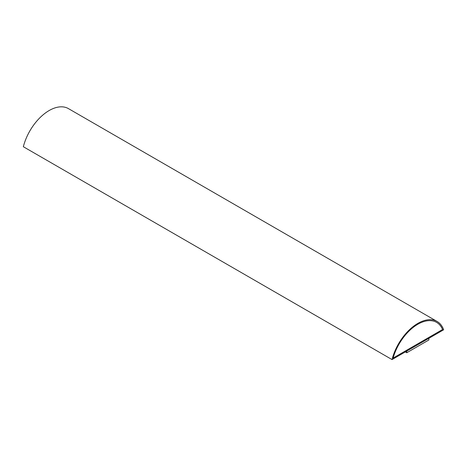 <?xml version="1.0" encoding="UTF-8"?>
<svg xmlns="http://www.w3.org/2000/svg" width="467" height="467" viewBox="0 0 467 467"><rect width="100%" height="100%" fill="white"/><g stroke="black" fill="none" stroke-linecap="round" stroke-linejoin="round"><path stroke-width="0.7" d="M392.035 359.584L443.65 329.784A38.586 22.276 120 0 0 437.135 321.483A38.586 22.276 120 0 0 392.035 359.584L23.35 146.726A38.586 22.276 120 0 1 68.451 108.624L437.135 321.483M405.309 351.92L406.745 352.748L428.864 339.976L428.864 338.318M393.086 358.119L442.593 329.539A37.541 21.675 120 0 0 436.61 322.388A37.541 21.675 120 0 0 393.086 358.119M436.592 322.376A37.541 21.675 -60 0 1 442.558 329.515L393.103 358.072M406.745 352.748L406.745 351.091"/></g></svg>
